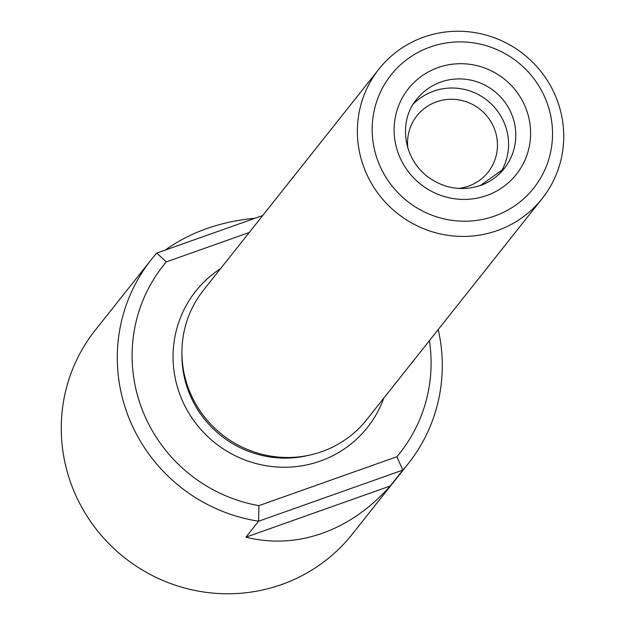 <?xml version="1.0" encoding="UTF-8"?>
<svg xmlns="http://www.w3.org/2000/svg" width="625" height="625" viewBox="0 0 625 625"><rect width="100%" height="100%" fill="white"/><g stroke="black" fill="none" stroke-linecap="round" stroke-linejoin="round"><path stroke-width="0.94" d="M500.391 172.852A55.781 54.391 38.4 0 0 487.141 100.336A55.781 54.391 38.4 0 0 413.508 103.898M458.375 188.438A45.391 44.266 38.4 0 0 468.508 186.133A45.391 44.266 38.4 0 0 488.055 172.203A45.391 44.266 38.4 0 0 488.609 118.242A45.391 44.266 38.4 0 0 436.484 101.836A45.391 44.266 38.4 0 0 416.945 115.766A45.391 44.266 38.4 0 0 407.875 148.359M258.906 505.641L258.594 521.219L245.938 537.164C271.273 543.492 296.719 542.203 322.297 533.297C347.812 524.094 370.438 508.336 390.18 486.031L402.836 470.094L396.875 456.734L258.906 505.641A150.938 147.18 -141.6 0 1 141.906 408.836A150.938 147.18 -141.6 0 1 166.32 261.898L249.242 232.5M438.219 329.555A164.055 159.984 -141.6 0 1 408.297 463.586A164.055 159.984 -141.6 0 1 402.836 470.094L258.594 521.219A164.055 159.984 -141.6 0 1 129.539 419.445A164.055 159.984 -141.6 0 1 151.289 259.609A164.055 159.984 -141.6 0 1 156.742 253.102L262.711 215.539M255.109 218.234C220.359 221.492 190.398 232.117 165.219 250.094M429.406 340.656A150.938 147.18 -141.6 0 1 396.875 456.734M151.289 259.609L95.25 330.211A164.055 159.984 38.4 0 0 93.234 525.234A164.055 159.984 38.4 0 0 281.625 584.539A164.055 159.984 38.4 0 0 352.258 534.188L408.297 463.586M378.953 69.07L203.508 290.133A104.18 101.586 38.4 0 0 202.227 413.977A104.18 101.586 38.4 0 0 321.852 451.633A104.18 101.586 38.4 0 0 366.703 419.664L542.156 198.594A104.18 101.586 -141.6 0 1 497.297 230.57A104.18 101.586 -141.6 0 1 377.672 192.914A104.18 101.586 -141.6 0 1 378.953 69.07A104.18 101.586 -141.6 0 1 423.805 37.102A104.18 101.586 -141.6 0 1 543.43 74.758A104.18 101.586 -141.6 0 1 542.156 198.594M430.242 47.008A91.055 88.789 -141.6 0 1 551.398 147.961A91.055 88.789 -141.6 0 1 405.438 199.703A91.055 88.789 -141.6 0 1 430.242 47.008M156.742 253.102L166.32 261.898M245.938 537.164L390.18 486.031M220.617 268.57A109.594 106.867 38.4 0 0 185.336 406.828A109.594 106.867 38.4 0 0 320.258 461.078A109.594 106.867 38.4 0 0 383.82 398.094M181.945 354.43A101.719 99.188 38.4 0 0 308.984 455.258M486.664 195.539A68.906 67.195 38.4 0 0 505.438 79.984A68.906 67.195 38.4 0 0 394.977 119.141A68.906 67.195 38.4 0 0 486.664 195.539M480.227 185.633A55.781 54.391 38.4 0 0 504.242 168.508A55.781 54.391 38.4 0 0 494.367 91.227A55.781 54.391 38.4 0 0 416.859 99.156C400.344 117.492 400.312 154.82 426.961 176.195C443.523 188.5 461.359 191.578 480.477 185.445L504.242 168.508"/></g></svg>
